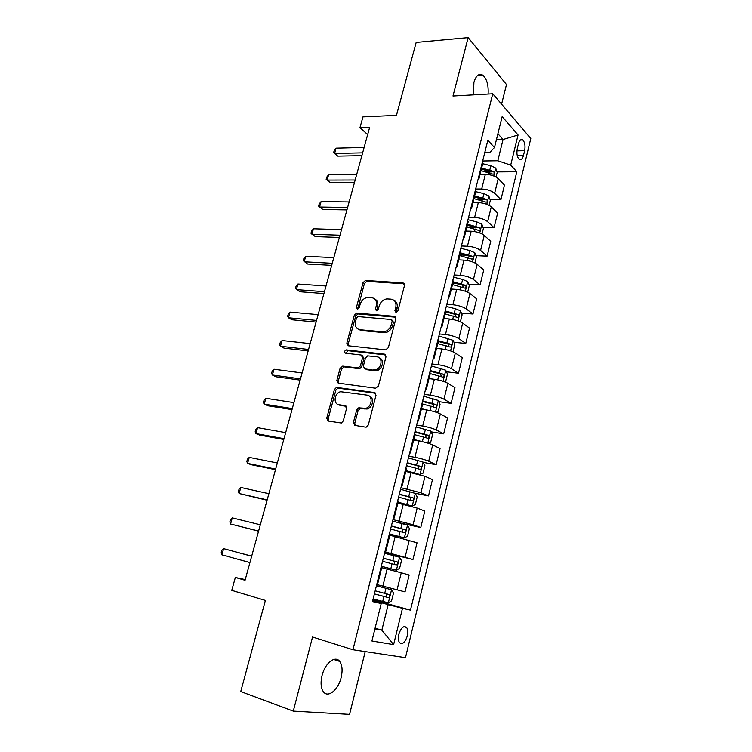 <?xml version="1.0" encoding="UTF-8"?>
<svg xmlns="http://www.w3.org/2000/svg" width="752" height="752" viewBox="0 0 752 752"><rect width="100%" height="100%" fill="white"/><g stroke="black" fill="none" stroke-linecap="round" stroke-linejoin="round"><path stroke-width="1.13" d="M395.975 312.447L397.902 310.886L404.52 285.375L403.016 282.855L365.463 280.449L363.047 282.639L356.41 307.436L357.623 309.194L359.24 307.671L360.105 304.447C361.449 300.415 363.968 298.083 367.653 297.444L371.685 297.67C375.558 298.422 377.09 301.12 376.282 305.754L375.417 309.016L376.432 310.802L378.322 309.26L379.187 305.989C380.531 301.928 383.078 299.559 386.838 298.901L391.012 299.136C394.988 299.898 396.577 302.633 395.787 307.333L394.922 310.642L395.975 312.447M341.126 677.608C342.752 670.53 342.282 665.125 339.697 661.403C335.279 655.067 325.024 663.057 322.063 675.531C320.418 682.6 320.86 688.005 323.388 691.746C327.966 698.373 338.306 689.885 341.126 677.608M488.095 94.028C488.621 85.079 486.845 78.791 482.775 75.162C478.949 73.132 475.997 75.548 473.91 82.391L473.45 94.855M407.33 635.872C408.139 632.169 407.894 629.377 406.606 627.506C403.655 625.382 401.06 627.647 398.823 634.303C398.015 638.006 398.25 640.798 399.519 642.678C402.517 644.812 405.112 642.537 407.33 635.872M353.384 422.539L354.822 425.378L365.519 427.127L366.374 427.07L368.311 424.946L375.991 395.345L374.505 392.553L336.464 387.383L334.424 389.489L326.725 418.234L328.088 421.017L341.352 423.009L343.279 420.913L346.587 408.421L345.177 405.648L338.964 404.708C332.892 404.125 334.414 392.779 340.675 391.717L367.07 395.12C373.236 395.618 372.061 406.992 365.669 408.298L358.666 407.838L356.683 409.962L353.384 422.539L354.794 423.207L355.188 425.435M501.593 104.161L506.491 84.515L468.158 37.6L416.166 42.413L396.464 115.347L362.953 116.88L359.973 127.633L369.674 127.257L245.058 580.271L235.338 577.461L231.766 590.358L265.371 600.434L240.743 691.567L293.289 711.129L349.567 714.4L365.209 651.608M468.158 37.6L452.986 96.012L492.767 93.765L352.932 649.756L312.541 637.01L293.289 711.129M385.597 349.868L388.361 347.65L395.815 318.923L394.321 316.319L356.608 313.076L354.314 315.248L346.832 343.166L348.223 345.77L385.597 349.868M385.983 356.843L378.416 386.011L375.633 388.201L338.231 383.116L336.858 380.427L340.111 368.264L342.78 366.111L358.309 367.944L360.424 365.792L362.577 357.661L361.139 355L345.6 353.214C344.125 352.152 344.303 351.043 346.146 349.887L384.479 354.154L385.983 356.843M518.504 143.698L517.31 148.576C516.455 153.417 517.056 156.989 519.115 159.283C520.967 160.383 522.414 159.133 523.458 155.514L524.633 150.682C525.488 145.832 524.877 142.26 522.8 139.957C520.976 138.876 519.547 140.126 518.504 143.698M492.767 93.765L530.79 138.537L405.478 657.671L352.932 649.756M484.805 152.44L489.928 152.336L494.487 147.486L487.841 140.286L372.475 601.572L381.208 603.546L372.654 600.857M494.487 147.486L502.167 116.579L518.072 134.965L510.711 165.092L497.805 160.749L482.671 160.975M497.025 171.888L516.831 171.738L510.711 165.092M516.831 171.738L410.47 610.145L402.48 608.34L393.616 644.633L371.911 640.995L381.208 603.546M245.237 579.613L235.338 577.461M359.973 127.633L367.662 134.58M496.433 139.665L503.06 139.487L497.909 133.724M497.805 160.749L503.06 139.487L518.072 134.965M375.098 628.164L381.847 630.167L388.154 604.636L372.776 600.359M397.056 589.878L401.258 572.789L409.163 574.998L405.037 591.89L377.466 584.727M401.258 572.789L381.734 567.685M384.714 552.607L412.951 559.507L384.902 551.865M412.951 559.507L417.031 542.831L389.846 535.198M397.122 522.264L420.772 527.528L413.074 524.755L392.976 519.594M420.772 527.528L424.805 511.04L417.172 508.089L397.864 503.116M414.625 493.133L428.499 495.925L420.941 492.795L400.948 487.71M428.499 495.925L432.475 479.635L424.993 476.317L405.789 471.429M423.216 462.377L436.132 464.698L428.706 461.211C425.143 459.698 420.547 458.391 414.916 457.301L408.825 456.22M436.132 464.698L440.061 448.606L432.71 444.94C429.176 443.351 424.598 442.044 418.967 441.001L413.619 440.108M431.084 431.836L443.671 433.848L436.386 430.012C432.879 428.367 428.311 427.042 422.69 426.055L416.608 425.096M443.671 433.848L447.562 417.943L440.343 413.938C436.865 412.218 432.315 410.893 426.694 409.953L421.393 409.182M438.82 401.643L451.125 403.354L443.971 399.18C440.512 397.413 435.981 396.078 430.379 395.176L424.297 394.358M451.125 403.354L454.969 387.647L447.882 383.294C444.451 381.461 439.939 380.117 434.336 379.271L428.988 378.604M446.453 371.789L458.494 373.227L451.463 368.724C448.07 366.826 443.567 365.472 437.965 364.673L431.902 363.968M458.494 373.227L462.292 357.698L455.327 353.026C451.952 351.062 447.468 349.708 441.885 348.956L436.545 348.392M453.973 342.263L465.77 343.448L458.87 338.616C455.524 336.605 451.059 335.232 445.466 334.527L439.403 333.944M465.77 343.448L469.521 328.098L462.687 323.106C459.369 321.029 454.922 319.656 449.339 318.989L444.009 318.538M461.39 313.067L472.97 314.007L466.193 308.865C462.894 306.731 458.457 305.359 452.883 304.739L446.829 304.278M472.97 314.007L476.674 298.835L469.962 293.534C466.691 291.344 462.273 289.952 456.708 289.388L451.379 289.031M468.703 284.2L480.077 284.914L473.431 279.462C470.179 277.215 465.779 275.824 460.215 275.298L454.161 274.95M480.077 284.914L483.743 269.912L477.153 264.309C473.939 262.006 469.549 260.606 463.993 260.117L458.673 259.863M475.922 255.652L487.108 256.15L480.575 250.407C477.379 248.038 473.008 246.637 467.453 246.195L461.418 245.96M487.108 256.15L490.736 241.326L484.26 235.423C481.092 233.007 476.73 231.597 471.184 231.193L465.873 231.043M483.047 227.424L494.064 227.715L487.644 221.68C484.495 219.208 480.152 217.789 474.615 217.431L468.581 217.309M494.064 227.715L497.645 213.06L491.291 206.866C488.17 204.347 483.837 202.918 478.31 202.598L472.999 202.542M490.078 199.506L500.935 199.6L494.628 193.283C491.535 190.698 487.221 189.269 481.694 188.996L475.668 188.978M500.935 199.6L504.479 185.105L498.238 178.638C495.164 176.006 490.859 174.577 485.341 174.342L480.039 174.37M374.919 628.879L381.847 630.167L393.616 644.633M486.582 171.973L491.112 171.935M477.125 199.383L483.696 199.44M467.142 227.001L475.179 227.217M459.904 254.937L465.779 255.201M452.836 283.203L455.787 283.391M372.936 599.711L410.47 610.145M482.577 164.218L482.333 162.31M360.452 408.308L359.24 408.12M339.998 405.215L339.359 405.121M477.877 180.132L478.986 178.619L478.582 177.312M475.377 193.048L475.095 191.243M470.649 209.056L471.72 207.655L471.297 206.424M468.082 222.207L467.772 220.524M463.326 238.318L464.379 237.03L463.937 235.884M460.703 251.723L460.365 250.153M455.919 267.938L456.943 266.772L456.473 265.7M453.24 281.586L452.864 280.139M448.427 297.905L449.423 296.861L448.935 295.874M445.692 311.817L445.278 310.482M440.841 328.229L441.809 327.317L441.292 326.406M438.04 342.404L437.598 341.201M433.161 358.93L434.101 358.149L433.566 357.322M430.304 373.368L429.815 372.296M425.388 390.006L426.309 389.348L425.735 388.615M422.464 404.717L421.947 403.768M417.52 421.458L418.413 420.941L417.811 420.293M414.531 436.451L413.976 435.634M409.558 453.296L410.413 452.92L409.793 452.366M406.503 468.571L405.901 467.904M401.493 485.529L402.32 485.303L401.671 484.833M398.372 501.105L397.733 500.569M393.334 518.175L394.123 518.09L393.446 517.724M390.138 534.042L389.461 533.647M385.062 551.225L385.823 551.291L385.118 551.019M381.8 567.393L381.076 567.158M381.809 567.384L377.419 584.915L376.677 584.746M388.154 604.636L402.48 608.34M396.238 312.447L397.094 308.217C397.846 304.607 396.906 302.05 394.264 300.546M374.797 299.014C377.438 300.462 378.378 303 377.607 306.637L376.743 310.792M404.416 283.805L366.797 281.37L364.382 283.551L357.736 309.175M394.321 316.319L395.637 317.194L357.971 313.941L355.677 316.103L348.223 343.974L348.402 345.788M392.149 321.32L391.096 319.497L358.055 316.573L356.448 318.096L355.536 321.518C354.7 326.142 356.194 328.878 360.029 329.733L383.934 331.886C387.534 331.096 389.968 328.746 391.237 324.826L392.149 321.32L393.465 322.185L392.036 320.108M358.554 329.367L361.392 330.56L360.029 329.733M393.465 322.185L392.563 325.682C391.294 329.602 388.869 331.952 385.268 332.732L361.392 330.56M362.276 355.658L363.949 358.45L361.806 366.562L359.691 368.715L344.181 366.882L341.511 369.025L338.268 381.161L338.522 383.153M385.748 354.944L347.885 350.667L346.061 353.271M373.537 369.928L375.21 369.852C381.809 368.865 383.351 357.181 376.968 356.824L367.653 355.837L365.481 357.999L363.338 366.149L364.776 368.837L376.583 370.633C382.524 369.758 384.77 359.494 379.403 357.877M374.91 370.698L366.149 369.617M369.223 396.022C374.712 397.404 373.001 407.8 367.07 409.003L360.076 408.533L358.084 410.658L354.794 423.207M338.438 404.595L338.964 404.708M346.258 406.296L340.393 405.403M375.671 393.258L337.874 388.107L335.843 390.213L328.163 418.911L328.521 421.092M496.076 177.04L497.213 172.424L495.69 168.044L490.859 165.703L482.709 163.701M480.989 170.601L493.039 174.182C494.337 173.975 494.525 173.073 493.603 171.447L481.656 167.931M481.346 169.144L490.511 171.475L493.603 171.447M362.633 152.835L334.602 153.436L336.088 148.144L364.118 147.439M361.872 155.626L337.789 156.106L333.597 152.703L334.198 150.597L336.088 148.144M337.789 156.106L333.597 152.703M489.101 205.334L490.351 200.258L488.8 195.934L483.921 193.649L475.255 191.516M473.986 198.613L486.074 202.156C487.418 201.968 487.616 201.057 486.685 199.421L474.662 195.905M474.371 197.043L483.592 199.393L486.685 199.421M482.051 233.947L483.414 228.401L481.825 224.152L476.909 221.925L467.979 219.716M466.907 226.935L479.033 230.469C480.425 230.281 480.641 229.369 479.682 227.715L467.584 224.209M467.321 225.262L476.589 227.63L479.682 227.715M474.907 262.899L476.392 256.874L474.775 252.691L469.812 250.519L460.835 248.282M459.735 255.595L471.918 259.102C473.346 258.923 473.572 258.002 472.613 256.338L460.431 252.832M460.186 253.809L469.502 256.197L472.613 256.338M355.17 179.991L327.12 180.076L328.624 174.727L356.664 174.53M354.446 182.604L330.363 182.642L326.142 179.249L326.735 177.115L328.624 174.727M347.612 207.449L319.553 207.007L321.076 201.602L349.135 201.931M346.945 209.883L322.843 209.47L318.594 206.095L319.205 203.933L321.076 201.602M339.979 235.207L311.911 234.239L313.443 228.768L341.511 229.633M339.359 237.453L315.257 236.589L310.971 233.223L311.582 231.043L313.443 228.768M467.688 292.18L469.295 285.666L467.641 281.558L462.63 279.443L453.606 277.187M452.497 284.585L464.755 288.082C466.174 287.894 466.419 286.963 465.488 285.309L453.193 281.784M452.967 282.686L462.405 285.111L463.185 287.114M332.252 263.285L304.184 261.771L305.735 256.244L333.803 257.645M331.688 265.343L307.577 264.008L303.263 260.653L303.883 258.453L305.735 256.244M460.384 321.818L462.113 314.797L460.421 310.764L455.364 308.715L446.293 306.431M444.874 318.613L444.037 318.406M445.165 313.913L457.498 317.41C458.917 317.194 459.181 316.263 458.278 314.618L445.673 311.037M445.663 311.901L455.204 314.364L455.928 316.404M324.441 291.691L296.363 289.605L297.933 284.021L326.011 285.986M323.933 293.543L299.813 291.729L295.47 288.392L296.091 286.164L297.933 284.021M452.45 351.579L453.089 351.391L454.847 344.266L453.127 340.308L438.886 336.022M438.444 348.59L436.611 348.129M437.749 343.589L450.157 347.076C451.576 346.841 451.858 345.911 450.984 344.275L437.758 340.543M437.702 341.305L447.929 343.965L448.587 346.033M316.536 320.408L288.458 317.758L290.046 312.099L318.124 314.637M316.084 322.063L291.964 319.76L288.458 317.758L287.584 316.442L288.223 314.186L290.046 312.099M444.413 381.725L445.72 381.292L447.496 374.082L445.739 370.2L431.404 365.951M432.259 379.008L429.091 378.209M430.238 373.612L442.74 377.09C444.15 376.846 444.441 375.906 443.605 374.28L430.257 370.539M430.097 371.178L440.559 373.904L441.151 376.009M308.546 349.464L280.468 346.23L282.075 340.506L310.153 343.626M308.151 350.911L284.03 348.11L280.468 346.23L279.612 344.801L280.252 342.517L282.075 340.506M436.301 412.265L438.256 411.551L440.052 404.256L438.266 400.449L423.827 396.248M426.506 409.925L421.487 408.646M422.032 403.833L435.22 407.462C436.639 407.199 436.94 406.259 436.132 404.632L422.671 400.882M422.53 401.427L433.096 404.209L433.622 406.353M300.462 378.848L272.384 375.013L274.01 369.232L302.088 372.945M300.123 380.089L276.003 376.78L272.384 375.013L271.557 373.481L272.205 371.178L274.01 369.232M428.132 443.21L430.708 442.167L432.532 434.788L430.699 431.065L416.157 426.892M423.235 441.875L413.788 439.441M416.401 440.578L413.675 439.873M414.249 434.553L427.625 438.2C429.035 437.918 429.354 436.968 428.574 435.361L414.991 431.582M414.869 432.043L425.547 434.872L425.999 437.062M292.284 408.58L264.206 404.134L265.851 398.278L293.929 402.611M292.002 409.605L267.891 405.77L264.206 404.134L263.397 402.489L264.055 400.158L265.851 398.278M419.55 474.456L423.066 473.149L424.908 465.676L423.047 462.038L408.402 457.912M419.954 474.531L405.995 470.611M413.628 472.942L405.911 470.949M406.465 465.667L419.926 469.304C421.336 469.004 421.675 468.045 420.923 466.447L407.217 462.668M407.123 463.025L417.905 465.892L418.281 468.139M284.012 438.66L255.934 433.584L257.598 427.662L285.675 432.616M283.786 439.469L259.675 435.088L255.934 433.584L255.154 431.836L255.821 429.467L257.598 427.662M398.043 502.402L412.171 506.04L415.339 504.498L417.2 496.94L415.301 493.387L400.553 489.308M412.171 506.04L398.109 502.167M398.588 497.157L412.143 500.794C413.553 500.465 413.901 499.507 413.177 497.909L399.35 494.12M399.284 494.384L410.169 497.298L410.46 499.61M275.636 469.088L247.568 463.373L249.25 457.385L277.319 462.978M275.476 469.671L251.375 464.745L247.568 463.373L246.816 461.512L247.483 459.124L249.25 457.385M390.091 534.24L404.294 537.924L407.509 536.232L409.398 528.581L407.462 525.122L392.6 521.089M404.294 537.924L390.128 534.099M390.617 529.032L404.256 532.66C405.666 532.303 406.033 531.344 405.347 529.756L391.388 525.949M391.341 526.118L402.339 529.079L402.536 531.467M267.167 499.883L239.108 493.509L240.809 487.456L268.868 493.697M267.073 500.23L239.108 493.509L238.384 491.526L239.061 489.11L240.809 487.456M381.302 566.265L396.323 570.195L399.594 568.352L401.502 560.607L399.519 557.241L384.554 553.256M396.323 570.195L381.311 566.228M382.542 561.293L396.276 564.912C397.686 564.536 398.062 563.568 397.404 561.988L383.323 558.181M383.313 558.238L394.415 561.246L394.471 563.756M258.594 531.044L230.554 524.003L232.274 517.874L260.324 524.783M258.566 531.156L230.554 524.003L229.849 521.897L230.535 519.453L232.274 517.874M391.491 589.756L376.414 585.817L391.491 589.756L393.512 593.027L391.576 600.867L388.333 602.822L391.538 589.841M388.333 602.822L373.124 598.959M374.374 593.958L388.201 597.567C389.611 597.173 390.006 596.186 389.367 594.625L375.163 590.799M389.367 594.625L386.387 593.807C387.233 595.471 386.791 596.439 385.062 596.712L374.393 593.901M251.685 556.151L223.626 548.65L251.666 556.236M221.887 554.844L221.21 552.617L221.906 550.144L223.626 548.65L221.887 554.844L249.927 562.571M382.843 586.165L387.101 569.048M391.012 553.35L395.214 536.449M399.077 520.939L403.232 504.244M407.039 488.922L411.147 472.435M414.916 457.301L418.967 441.001M422.69 426.055L426.694 409.953M430.379 395.176L434.336 379.271M437.965 364.673L441.885 348.956M445.466 334.527L449.339 318.989M452.883 304.739L456.708 289.388M460.215 275.298L463.993 260.117M467.453 246.195L471.184 231.193M474.615 217.431L478.31 202.598M481.694 188.996L485.341 174.342M494.628 193.283L498.238 178.638M487.644 221.68L491.291 206.866M480.575 250.407L484.26 235.423M473.431 279.462L477.153 264.309M466.193 308.865L469.962 293.534M458.87 338.616L462.687 323.106M451.463 368.724L455.327 353.026M443.971 399.18L447.882 383.294M436.386 430.012L440.343 413.938M428.706 461.211L432.71 444.94M420.941 492.795L424.993 476.317M413.074 524.755L417.172 508.089M405.112 557.119L409.267 540.237M516.953 150.842L524.633 150.682M517.244 155.626L523.458 155.514M397.094 308.217L395.787 307.333M376.752 309.899L375.417 309.016M377.607 306.637L376.282 305.754M357.764 308.311L356.41 307.436M364.382 283.551L363.047 282.639M367.023 281.37L365.688 280.449M404.303 283.786L403.016 282.855M396.238 311.525L394.922 310.642M348.223 343.974L346.832 343.166M355.677 316.103L354.314 315.248M358.319 313.932L356.965 313.076M383.783 332.769L382.439 331.923M392.563 325.682L391.237 324.826M338.268 381.161L336.858 380.427M341.511 369.025L340.111 368.264M344.181 366.882L342.78 366.111M359.099 368.734L357.717 367.963M361.806 366.562L360.424 365.792M363.949 358.45L362.577 357.661M347.885 350.667L346.493 349.877M385.71 354.888L384.479 354.154M358.084 410.658L356.683 409.962M360.838 408.496L359.428 407.791M364.993 409.126L363.592 408.421M346.08 406.089L345.177 405.648M328.163 418.911L326.725 418.234M335.843 390.213L334.424 389.489M338.513 388.079L337.093 387.355M375.558 393.117L374.505 392.553M493.801 175.968L495.728 168.157M489.815 169.933L490.859 165.703M488.65 174.596L489.148 172.603M486.798 204.281L488.838 196.046M482.859 197.926L483.921 193.649M481.628 202.899L482.192 200.634M479.729 232.923L481.863 224.256M475.837 226.249L476.909 221.925M474.521 231.541L475.151 228.984M472.566 261.903L474.813 252.794M468.722 254.89L469.812 250.519M467.33 260.502L468.035 257.663M469.502 256.197L472.604 256.338M465.319 291.212L467.688 281.662M461.531 283.871L462.63 279.443M460.055 289.811L460.835 286.672M462.339 285.093L465.441 285.29M457.996 320.878L460.468 310.867M454.255 313.189L455.364 308.715M452.695 319.468L453.55 316.019M455.092 314.317L458.203 314.58M450.58 350.893L453.165 340.412M446.895 342.856L448.013 338.325M445.25 349.473L446.18 345.713M447.76 343.899L450.871 344.209M443.078 381.264L445.786 370.304M439.441 372.86L440.578 368.283M437.711 379.845L438.726 375.765M440.334 373.819L443.454 374.195M435.483 412.002L438.313 400.553M431.902 403.232L433.058 398.598M430.088 410.573L431.178 406.165M432.832 404.097L435.944 404.529M427.794 443.107L430.746 431.159M424.278 433.97L425.444 429.27M422.37 441.65L423.536 436.94M425.228 434.731L428.358 435.239M420.039 474.503L423.094 462.132M416.561 465.065L417.736 460.318M414.625 472.839L415.809 468.073M417.539 465.732L420.669 466.306M412.256 506.002L415.348 493.481M408.74 496.546L409.934 491.742M406.794 504.413L407.988 499.591M409.765 497.11L412.895 497.749M404.379 537.877L407.509 525.206M400.835 528.412L402.047 523.542M398.861 536.373L400.073 531.495M401.888 528.872L405.018 529.577M396.398 570.148L399.575 557.326M392.835 560.663L394.057 555.737M390.833 568.728L392.055 563.784M393.916 561.02L397.047 561.8M384.723 593.319L385.964 588.327M382.702 601.478L383.943 596.468M385.062 596.712L388.201 597.567M333.719 659.457L339.697 661.403M477.558 75.52L482.775 75.162M403.833 626.698L406.606 627.506M478.986 178.619L482.728 163.645M471.72 207.655L475.508 192.512M464.379 237.03L468.205 221.708M456.943 266.772L460.826 251.262M449.423 296.861L453.343 281.173M441.809 327.317L445.786 311.431M434.101 358.149L438.125 342.066M426.309 389.348L430.37 373.077M418.413 420.941L422.53 404.463M410.413 452.92L414.587 436.245M402.32 485.303L406.541 468.411M394.123 518.09L398.4 500.992M385.823 551.291L390.156 533.976M520.412 140.022L522.8 139.957M366.797 281.37L365.463 280.449M357.971 313.941L356.608 313.076M385.268 332.732L383.934 331.886M343.617 366.901L342.216 366.13M359.691 368.715L358.309 367.944M347.537 350.676L346.146 349.887M376.583 370.633L375.21 369.852M360.076 408.533L358.666 407.838M367.07 409.003L365.669 408.298M337.874 388.107L336.464 387.383M462.405 285.111L465.488 285.309M455.204 314.364L458.278 314.618M447.929 343.965L450.984 344.275M440.559 373.904L443.605 374.28M433.096 404.209L436.132 404.632M425.547 434.863L428.574 435.361M417.905 465.892L420.923 466.447M410.169 497.298L413.177 497.909M402.339 529.079L405.347 529.756M394.415 561.246L397.404 561.988"/></g></svg>
